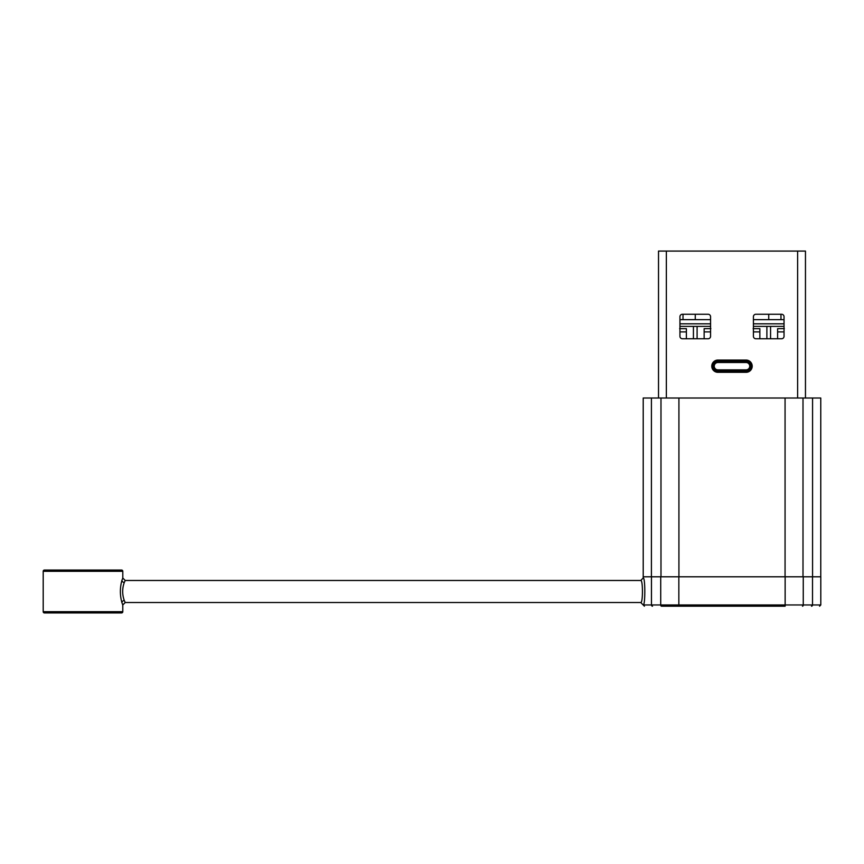 <?xml version="1.0" encoding="UTF-8"?>
<svg xmlns="http://www.w3.org/2000/svg" width="864" height="864" viewBox="0 0 864 864"><rect width="100%" height="100%" fill="white"/><g stroke="black" fill="none" stroke-linecap="round" stroke-linejoin="round"><path stroke-width="1.3" d="M780.97 314.258L780.97 319.648M768.733 314.258L768.733 319.648M683.014 314.258L683.014 319.648M695.261 314.258L695.261 319.648M784.037 326.387L770.569 326.387L770.569 338.753M770.569 326.387L753.419 326.387M766.886 338.753L766.886 326.387M710.564 326.387L697.097 326.387L697.097 338.753M697.097 326.387L679.946 326.387M693.425 338.753L693.425 326.387M784.037 319.648L753.419 319.648M710.564 319.648L679.946 319.648M784.037 323.816L753.419 323.816M710.564 323.816L679.946 323.816M759.856 338.753L759.856 328.666L753.116 328.666M784.339 328.601L777.611 328.666L777.611 338.753M710.867 328.601L704.138 328.666L704.138 338.753M686.383 338.753L686.383 328.666L679.644 328.666M781.585 338.753A2.452 2.452 0 0 0 784.037 336.301L784.037 316.71A2.452 2.452 0 0 0 781.585 314.258L755.87 314.258A2.452 2.452 0 0 0 753.419 316.71L753.419 336.301A2.452 2.452 0 0 0 755.87 338.753L781.585 338.753M708.113 338.753A2.452 2.452 0 0 0 710.564 336.301L710.564 316.71A2.452 2.452 0 0 0 708.113 314.258L682.398 314.258A2.452 2.452 0 0 0 679.946 316.71L679.946 336.301A2.452 2.452 0 0 0 682.398 338.753L708.113 338.753M746.075 362.513L746.075 361.282L717.908 361.282A4.903 4.903 0 0 0 713.016 366.185A4.903 4.903 0 0 0 717.908 371.077L746.075 371.077A4.903 4.903 0 0 0 750.967 366.185A4.903 4.903 0 0 0 746.075 361.282A4.903 4.903 0 0 1 750.967 366.185A4.903 4.903 0 0 1 746.075 371.077L746.075 369.857L717.908 369.857A3.672 3.672 0 0 1 714.236 366.185A3.672 3.672 0 0 1 717.908 362.513L746.075 362.513A3.672 3.672 0 0 1 749.747 366.185A3.672 3.672 0 0 1 746.075 369.857M805.464 251.078L805.464 398.023L805.464 251.078L658.519 251.078L658.519 398.023L658.519 251.078M812.516 576.796L812.516 604.962L820.8 604.962L820.8 576.796L643.183 576.796L643.183 578.027L640.753 580.478C643 579.571 643 603.418 640.753 602.51L125.215 602.51L124.276 600.512C122.148 594.486 122.148 588.47 124.276 582.476L125.226 580.478L640.753 580.478C643 579.571 643 603.407 640.753 602.51L643.194 604.962C645.343 606.128 645.343 576.85 643.194 578.027L640.732 580.478M44.42 570.067L121.565 570.067L44.42 570.067A1.22 1.22 0 0 0 43.2 571.288L43.2 611.701A1.22 1.22 0 0 0 44.42 612.922L121.565 612.922A1.22 1.22 0 0 0 122.796 611.701L43.2 611.701M121.565 570.067A1.22 1.22 0 0 1 122.796 571.288L122.796 578.027L121.889 580.478C119.88 587.822 119.88 595.166 121.889 602.51L122.699 604.865M661.468 606.193L678.845 606.193L661.468 606.193A1.22 0.745 -90 0 1 660.722 604.962L643.194 604.962L640.753 602.51M122.796 604.962L125.248 602.51L122.774 604.962L122.796 611.701M55.447 570.067L110.549 570.067M803.261 576.796L803.261 604.962L678.845 604.962L678.845 576.796L785.138 576.796L785.138 606.193L678.845 606.193L678.845 604.962L660.722 604.962L660.722 576.796M820.768 576.796L820.768 398.023L643.216 398.023L643.216 576.796M753.419 331.895L759.856 331.895M777.611 331.895L784.037 331.895M704.138 331.895L710.564 331.895M679.946 331.895L686.383 331.895M717.908 362.513L717.908 360.061A6.124 6.124 0 0 0 711.785 366.185A6.124 6.124 0 0 0 717.908 372.308L717.908 369.857M746.075 371.077L746.075 372.308L717.908 372.308M717.908 360.061L746.075 360.061L746.075 361.282M746.075 372.308A6.124 6.124 0 0 0 752.198 366.185A6.124 6.124 0 0 0 746.075 360.061M666.36 251.078L666.36 398.023M797.623 398.023L797.623 251.078M651.467 576.796L651.467 604.962A1.22 1.026 -90 0 0 652.493 606.193M121.889 580.478A2.452 1.976 -162.8 0 0 124.276 582.476M121.889 602.51A2.452 1.976 162.8 0 1 124.276 600.512M122.796 578.027L125.248 580.478M43.2 571.288L122.796 571.288M644.414 606.193L640.732 602.51M811.49 606.193A1.22 1.026 -90 0 0 812.516 604.962L803.261 604.962A1.22 0.745 -90 0 1 802.516 606.193M812.57 576.796L812.57 398.023M651.413 576.796L651.413 398.023M660.982 576.796L660.982 398.023M678.92 576.796L678.92 398.023M785.063 576.796L785.063 398.023M803.002 576.796L803.002 398.023M820.8 604.962L819.58 606.193"/></g></svg>
